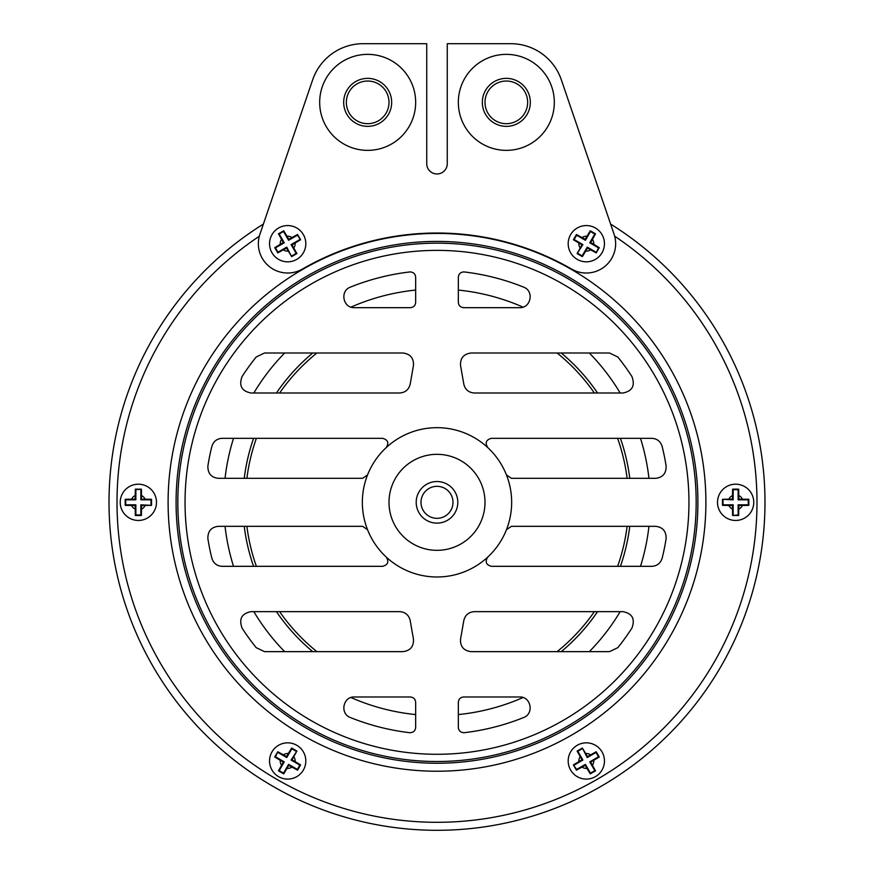 <?xml version="1.0" encoding="UTF-8"?>
<svg xmlns="http://www.w3.org/2000/svg" width="874" height="874" viewBox="0 0 874 874"><rect width="100%" height="100%" fill="white"/><g stroke="black" fill="none" stroke-linecap="round" stroke-linejoin="round"><path stroke-width="1.31" d="M458.337 714.571A213.311 213.311 0 0 0 523.013 697.528M589.338 651.643A213.311 213.311 0 0 0 620.169 611.647M640.489 566.319A213.311 213.311 0 0 0 648.956 526.323M648.956 478.329A213.311 213.311 0 0 0 640.489 438.333M620.169 393.005A213.311 213.311 0 0 0 589.338 353.009M523.013 307.124A213.311 213.311 0 0 0 458.337 290.081M415.663 290.081A213.311 213.311 0 0 0 350.987 307.124M284.662 353.009A213.311 213.311 0 0 0 253.831 393.005M233.511 438.333A213.311 213.311 0 0 0 225.044 478.329M225.044 526.323A213.311 213.311 0 0 0 233.511 566.319M253.831 611.647A213.311 213.311 0 0 0 284.662 651.643M350.987 697.528A213.311 213.311 0 0 0 415.663 714.571M610.609 224.072A327.969 327.969 0 0 1 437 830.3A327.969 327.969 0 0 1 263.391 224.072A327.969 327.969 0 0 0 437 830.3M410.332 271.923C413.621 272.284 415.401 274.065 415.663 277.255L415.663 302.349C415.39 305.539 413.621 307.32 410.332 307.681L354.385 307.681C343.067 308.194 339.582 291.031 350.398 287.12A231.981 231.981 0 0 1 409.709 271.956L410.332 271.923M463.668 271.923L464.291 271.956A231.981 231.981 0 0 1 523.602 287.12C534.429 291.053 530.911 308.205 519.615 307.681L463.668 307.681C460.39 307.32 458.61 305.55 458.337 302.349L458.337 277.255C458.599 274.065 460.38 272.284 463.668 271.923M416.199 502.332A20.801 20.801 0 0 1 437 481.53A20.801 20.801 0 0 1 457.801 502.332A20.801 20.801 0 0 1 437 523.122A20.801 20.801 0 0 1 416.199 502.332M185.048 502.332A251.952 251.952 0 0 0 437 754.284A251.952 251.952 0 0 0 688.952 502.332A251.952 251.952 0 0 0 437 250.379A251.952 251.952 0 0 0 185.048 502.332M506.461 529.699A74.661 74.661 0 0 0 386.242 447.575A74.661 74.661 0 0 0 386.242 557.077A74.661 74.661 0 0 0 506.461 529.699L511.421 526.323L655.587 526.323C662.754 527.109 666.261 531.228 666.119 538.657A231.981 231.981 0 0 1 662.142 558.224C660.46 563.359 657.008 566.057 651.796 566.319L491.385 566.319C486.053 564.866 484.852 561.785 487.758 557.077M389.006 502.332A47.994 47.994 0 0 0 437 550.325A47.994 47.994 0 0 0 484.994 502.332A47.994 47.994 0 0 0 437 454.327A47.994 47.994 0 0 0 389.006 502.332M523.602 717.543C534.429 713.599 530.911 696.447 519.615 696.982L463.668 696.982C460.39 697.332 458.61 699.113 458.337 702.314L458.337 727.397C458.686 730.883 460.674 732.652 464.291 732.696A231.981 231.981 0 0 0 523.602 717.543M251.035 611.647C241.694 613.482 238.711 618.967 242.076 628.1A231.981 231.981 0 0 0 256.191 647.667L264.505 651.643L402.958 651.643C410.343 650.671 413.85 646.509 413.457 639.134L410.168 620.464C408.813 615.012 405.317 612.073 399.669 611.647L251.035 611.647M350.398 717.543A231.981 231.981 0 0 0 409.709 732.696C413.326 732.652 415.314 730.883 415.663 727.397L415.663 702.314C415.39 699.113 413.621 697.332 410.332 696.982L354.385 696.982C343.067 696.458 339.582 713.621 350.398 717.543M609.495 651.643L617.809 647.667A231.981 231.981 0 0 0 631.924 628.1C635.3 618.967 632.306 613.493 622.965 611.647L474.331 611.647C468.693 612.073 465.187 615.012 463.832 620.464L460.543 639.134C460.15 646.509 463.657 650.682 471.042 651.643L609.495 651.643M367.539 529.699L362.579 526.323L218.413 526.323C211.246 527.109 207.739 531.217 207.881 538.657A231.981 231.981 0 0 0 211.858 558.224C213.54 563.359 216.992 566.057 222.204 566.319L382.615 566.319C387.947 564.866 389.159 561.785 386.242 557.077M367.539 474.953L362.579 478.329L218.413 478.329C211.246 477.543 207.739 473.435 207.881 465.995A231.981 231.981 0 0 1 211.858 446.428C213.54 441.294 216.992 438.595 222.204 438.333L382.615 438.333C387.947 439.786 389.159 442.867 386.242 447.575M487.758 447.575C484.852 442.867 486.053 439.786 491.385 438.333L651.796 438.333C657.008 438.595 660.46 441.294 662.142 446.428A231.981 231.981 0 0 1 666.119 465.995C666.261 473.435 662.754 477.543 655.587 478.329L511.421 478.329L506.461 474.953M399.669 393.005L251.035 393.005C241.694 391.17 238.711 385.696 242.076 376.552A231.981 231.981 0 0 1 256.191 356.985L264.505 353.009L402.958 353.009C410.343 353.981 413.85 358.154 413.457 365.529L410.168 384.189C408.813 389.64 405.317 392.579 399.669 393.005M471.042 353.009L609.495 353.009L617.809 356.985A231.981 231.981 0 0 1 631.924 376.552C635.3 385.685 632.306 391.17 622.965 393.005L474.331 393.005C468.693 392.579 465.187 389.651 463.832 384.189L460.543 365.529C460.15 358.154 463.657 353.981 471.042 353.009M437 518.326A15.994 15.994 0 0 0 452.994 502.332A15.994 15.994 0 0 0 437 486.326A15.994 15.994 0 0 0 421.006 502.332A15.994 15.994 0 0 0 437 518.326M138.354 484.196A18.136 18.136 0 0 1 156.49 502.332A18.136 18.136 0 0 1 138.354 520.456A18.136 18.136 0 0 1 120.23 502.332A18.136 18.136 0 0 1 138.354 484.196A18.136 18.136 0 0 0 120.23 502.332A18.136 18.136 0 0 0 138.354 520.456M141.391 489.156L135.328 489.156L135.164 499.13L125.19 499.294L125.19 505.358L135.164 505.533L135.328 515.496L141.391 515.496L141.555 505.533L151.53 505.358L151.53 499.294L141.555 499.13L141.391 489.156L135.863 489.691L135.863 499.83L125.725 499.83L125.725 504.822L135.863 504.822L135.863 514.961L140.856 514.961L140.856 504.822L151.53 505.358M140.856 504.822L141.555 505.533M135.863 504.822L135.164 505.533M135.863 499.83L135.164 499.13M150.994 504.822L150.994 499.83L140.856 499.83L140.856 489.691M140.856 499.83L141.555 499.13M735.646 520.456A18.136 18.136 0 0 1 717.51 502.332A18.136 18.136 0 0 1 735.646 484.196A18.136 18.136 0 0 1 753.77 502.332A18.136 18.136 0 0 1 735.646 520.456A18.136 18.136 0 0 0 753.77 502.332A18.136 18.136 0 0 0 735.646 484.196M732.609 515.496L738.672 515.496L738.836 505.533L748.81 505.358L748.81 499.294L738.836 499.13L738.672 489.156L735.646 489.145L732.609 489.156L732.445 499.13L722.47 499.294L722.47 505.358L732.445 505.533L732.609 515.496L738.137 514.961L738.137 504.822L748.275 504.822L748.275 499.83L738.137 499.83L738.137 489.691L733.144 489.691L733.144 499.83L722.47 499.294M733.144 499.83L732.445 499.13M738.137 499.83L738.836 499.13M738.137 504.822L738.836 505.533M723.006 499.83L723.006 504.822L733.144 504.822L733.144 514.961M733.144 504.822L732.445 505.533M570.613 770.027A18.136 18.136 0 0 1 577.255 745.26A18.136 18.136 0 0 1 602.022 751.891A18.136 18.136 0 0 1 595.391 776.658A18.136 18.136 0 0 1 570.613 770.027A18.136 18.136 0 0 0 595.391 776.658A18.136 18.136 0 0 0 602.022 751.891M573.399 764.914L576.436 770.169L585.154 765.329L590.278 773.883L595.533 770.846L590.693 762.128L599.247 757.004L597.74 754.36L596.21 751.749L587.492 756.589L582.368 748.035L577.113 751.072L581.953 759.79L573.399 764.914L576.632 769.437L585.405 764.379L590.474 773.151L594.801 770.649L589.731 761.877L598.515 756.808L596.013 752.481L587.241 757.539L582.368 748.035M587.241 757.539L587.492 756.589M596.013 752.481L596.21 751.749M598.515 756.808L599.247 757.004M589.731 761.877L590.693 762.128M594.801 770.649L595.533 770.846M590.474 773.151L590.278 773.883M585.405 764.379L585.154 765.329M576.632 769.437L576.436 770.169M582.171 748.767L577.834 751.269L582.903 760.041L574.131 765.111M582.903 760.041L581.953 759.79M577.834 751.269L577.113 751.072M271.978 751.891A18.136 18.136 0 0 1 296.745 745.26A18.136 18.136 0 0 1 303.387 770.027A18.136 18.136 0 0 1 278.609 776.658A18.136 18.136 0 0 1 271.978 751.891A18.136 18.136 0 0 0 278.609 776.658A18.136 18.136 0 0 0 303.387 770.027M277.79 751.749L274.753 757.004L283.307 762.128L278.467 770.846L283.722 773.883L288.846 765.329L297.564 770.169L300.601 764.914L292.047 759.79L296.887 751.072L291.632 748.035L286.508 756.589L277.79 751.749L275.485 756.808L284.269 761.877L279.199 770.649L283.526 773.151L288.595 764.379L297.368 769.437L299.869 765.111L291.097 760.041L296.887 751.072M291.097 760.041L292.047 759.79M299.869 765.111L300.601 764.914M297.368 769.437L297.564 770.169M288.595 764.379L288.846 765.329M283.526 773.151L283.722 773.883M279.199 770.649L278.467 770.846M284.269 761.877L283.307 762.128M275.485 756.808L274.753 757.004M296.166 751.269L291.829 748.767L286.759 757.539L277.987 752.481M286.759 757.539L286.508 756.589M291.829 748.767L291.632 748.035M602.022 252.761A18.136 18.136 0 0 1 577.255 259.403A18.136 18.136 0 0 1 570.613 234.636A18.136 18.136 0 0 1 595.391 227.994A18.136 18.136 0 0 1 602.022 252.761A18.136 18.136 0 0 0 595.391 227.994A18.136 18.136 0 0 0 570.613 234.636M596.21 252.914L599.247 247.648L590.693 242.524L595.533 233.806L590.278 230.78L585.154 239.323L576.436 234.483L573.399 239.738L581.953 244.873L577.113 253.58L582.368 256.617L587.492 248.063L596.21 252.914L598.515 247.845L589.731 242.786L594.801 234.003L590.474 231.512L585.405 240.284L576.632 235.215L574.131 239.542L582.903 244.611L577.113 253.58M582.903 244.611L581.953 244.873M574.131 239.542L573.399 239.738M576.632 235.215L576.436 234.483M585.405 240.284L585.154 239.323M590.474 231.512L590.278 230.78M594.801 234.003L595.533 233.806M589.731 242.786L590.693 242.524M598.515 247.845L599.247 247.648M577.834 253.384L582.171 255.885L587.241 247.113L596.013 252.182M587.241 247.113L587.492 248.063M582.171 255.885L582.368 256.617M303.387 234.636A18.136 18.136 0 0 1 296.745 259.403A18.136 18.136 0 0 1 271.978 252.761A18.136 18.136 0 0 1 278.609 227.994A18.136 18.136 0 0 1 303.387 234.636A18.136 18.136 0 0 0 278.609 227.994A18.136 18.136 0 0 0 271.978 252.761M300.601 239.738L297.564 234.483L288.846 239.323L283.722 230.78L278.467 233.806L283.307 242.524L274.753 247.648L277.79 252.914L286.508 248.063L291.632 256.617L296.887 253.58L292.047 244.873L300.601 239.738L297.368 235.215L288.595 240.284L283.526 231.512L279.199 234.003L284.269 242.786L275.485 247.845L277.987 252.182L286.759 247.113L291.632 256.617M286.759 247.113L286.508 248.063M277.987 252.182L277.79 252.914M275.485 247.845L274.753 247.648M284.269 242.786L283.307 242.524M279.199 234.003L278.467 233.806M283.526 231.512L283.722 230.78M288.595 240.284L288.846 239.323M297.368 235.215L297.564 234.483M291.829 255.885L296.166 253.384L291.097 244.611L299.869 239.542M291.097 244.611L292.047 244.873M296.166 253.384L296.887 253.58M506.33 123.693A21.337 21.337 0 0 0 527.656 102.356A21.337 21.337 0 0 0 506.33 81.031A21.337 21.337 0 0 0 484.994 102.356A21.337 21.337 0 0 0 506.33 123.693A21.337 21.337 0 0 1 484.994 102.356A21.337 21.337 0 0 1 506.33 81.031M367.67 123.693A21.337 21.337 0 0 0 389.006 102.356A21.337 21.337 0 0 0 367.67 81.031A21.337 21.337 0 0 0 346.344 102.356A21.337 21.337 0 0 0 367.67 123.693A21.337 21.337 0 0 1 346.344 102.356A21.337 21.337 0 0 1 367.67 81.031M367.67 150.361A47.994 47.994 0 0 0 415.663 102.356A47.994 47.994 0 0 0 367.67 54.363A47.994 47.994 0 0 0 319.676 102.356A47.994 47.994 0 0 0 367.67 150.361M506.33 150.361A47.994 47.994 0 0 0 554.324 102.356A47.994 47.994 0 0 0 506.33 54.363A47.994 47.994 0 0 0 458.337 102.356A47.994 47.994 0 0 0 506.33 150.361M437 233.019A269.312 269.312 0 0 1 571.651 269.094A29.334 29.334 0 0 0 614.072 234.21L561.316 79.785A53.325 53.325 0 0 0 510.853 43.7L447.269 43.7L447.269 163.689A10.27 10.27 0 0 1 437 173.959A10.27 10.27 0 0 1 426.731 163.689L426.731 43.7L363.147 43.7A53.325 53.325 0 0 0 312.684 79.785L259.928 234.21A29.334 29.334 0 0 0 302.349 269.094A269.312 269.312 0 0 1 437 233.019M316.901 353.009A191.625 191.625 0 0 0 279.625 393.005M256.377 438.333A191.625 191.625 0 0 0 246.883 478.329M246.883 526.323A191.625 191.625 0 0 0 256.377 566.319M279.625 611.647A191.625 191.625 0 0 0 316.901 651.643M312.739 651.643A194.257 194.257 0 0 1 276.424 611.647M253.58 566.319A194.257 194.257 0 0 1 244.228 526.323M244.228 478.329A194.257 194.257 0 0 1 253.58 438.333M276.424 393.005A194.257 194.257 0 0 1 312.739 353.009M557.099 651.643A191.625 191.625 0 0 0 594.375 611.647M617.623 566.319A191.625 191.625 0 0 0 627.117 526.323M627.117 478.329A191.625 191.625 0 0 0 617.623 438.333M594.375 393.005A191.625 191.625 0 0 0 557.099 353.009M561.261 353.009A194.257 194.257 0 0 1 597.576 393.005M620.42 438.333A194.257 194.257 0 0 1 629.772 478.329M629.772 526.323A194.257 194.257 0 0 1 620.42 566.319M597.576 611.647A194.257 194.257 0 0 1 561.261 651.643M176.089 502.332A260.911 260.911 0 0 0 437 763.242A260.911 260.911 0 0 0 697.911 502.332A260.911 260.911 0 0 0 437 241.41A260.911 260.911 0 0 0 176.089 502.332M437 771.229A268.897 268.897 0 0 1 168.103 502.332A268.897 268.897 0 0 1 437 233.424A268.897 268.897 0 0 1 705.897 502.332A268.897 268.897 0 0 1 437 771.229M259.316 236.22A319.971 319.971 0 0 0 437 822.303A319.971 319.971 0 0 0 614.684 236.22M177.826 502.332A259.174 259.174 0 0 0 437 761.505A259.174 259.174 0 0 0 696.174 502.332A259.174 259.174 0 0 0 437 243.158A259.174 259.174 0 0 0 177.826 502.332M145.106 499.13A7.462 7.462 0 0 0 141.555 495.58M141.555 509.072A7.462 7.462 0 0 0 145.106 505.533M131.613 505.533A7.462 7.462 0 0 0 135.164 509.072M135.164 495.58A7.462 7.462 0 0 0 131.613 499.13M728.894 505.533A7.462 7.462 0 0 0 732.445 509.072M732.445 495.58A7.462 7.462 0 0 0 728.894 499.13M742.387 499.13A7.462 7.462 0 0 0 738.836 495.58M738.836 509.072A7.462 7.462 0 0 0 742.387 505.533M580.172 756.72A7.462 7.462 0 0 0 578.883 761.56M590.562 754.819A7.462 7.462 0 0 0 585.722 753.519M592.463 765.198A7.462 7.462 0 0 0 593.763 760.358M582.084 767.099A7.462 7.462 0 0 0 586.924 768.399M288.278 753.519A7.462 7.462 0 0 0 283.438 754.819M295.117 761.56A7.462 7.462 0 0 0 293.828 756.72M287.076 768.399A7.462 7.462 0 0 0 291.916 767.099M280.237 760.358A7.462 7.462 0 0 0 281.537 765.198M585.722 251.144A7.462 7.462 0 0 0 590.562 249.844M578.883 243.092A7.462 7.462 0 0 0 580.172 247.943M586.924 236.253A7.462 7.462 0 0 0 582.084 237.553M593.763 244.294A7.462 7.462 0 0 0 592.463 239.454M293.828 247.943A7.462 7.462 0 0 0 295.117 243.092M283.438 249.844A7.462 7.462 0 0 0 288.278 251.144M281.537 239.454A7.462 7.462 0 0 0 280.237 244.294M291.916 237.553A7.462 7.462 0 0 0 287.076 236.253M506.33 78.365A24.002 24.002 0 0 1 530.321 102.356A24.002 24.002 0 0 1 506.33 126.359A24.002 24.002 0 0 1 482.328 102.356A24.002 24.002 0 0 1 506.33 78.365M367.67 78.365A24.002 24.002 0 0 1 391.672 102.356A24.002 24.002 0 0 1 367.67 126.359A24.002 24.002 0 0 1 343.679 102.356A24.002 24.002 0 0 1 367.67 78.365"/></g></svg>
